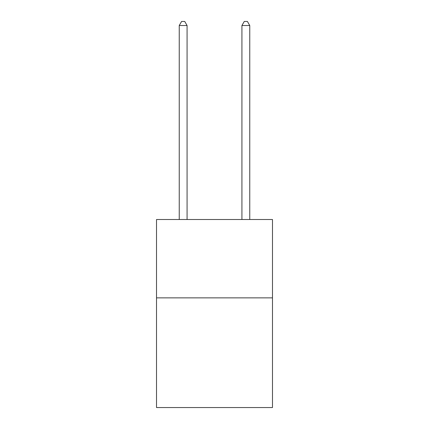 <?xml version="1.0" encoding="UTF-8"?>
<svg xmlns="http://www.w3.org/2000/svg" width="429" height="429" viewBox="0 0 429 429"><rect width="100%" height="100%" fill="white"/><g stroke="black" fill="none" stroke-linecap="round" stroke-linejoin="round"><path stroke-width="0.64" d="M272.479 297.86L272.479 407.55L156.521 407.55L156.521 219.514L272.479 219.514L272.479 297.86L156.521 297.86M187.076 219.514L187.076 25.526L179.242 25.526L179.242 219.514M179.242 25.526L181.596 21.45L184.727 21.45L187.076 25.526M249.758 219.514L249.758 25.526L241.924 25.526L241.924 219.514M241.924 25.526L244.273 21.45L247.404 21.45L249.758 25.526"/></g></svg>
